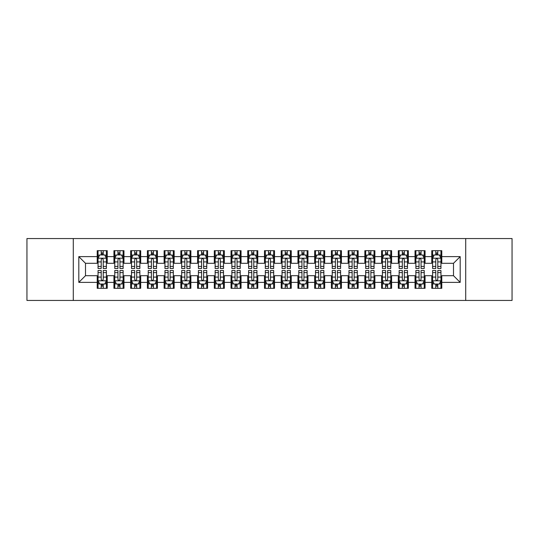 <?xml version="1.0" encoding="UTF-8"?>
<svg xmlns="http://www.w3.org/2000/svg" width="539" height="539" viewBox="0 0 539 539"><rect width="100%" height="100%" fill="white"/><g stroke="black" fill="none" stroke-linecap="round" stroke-linejoin="round"><path stroke-width="0.81" d="M465.716 300.445L512.05 300.445L512.05 238.555L465.716 238.555L465.716 300.445L73.284 300.445L73.284 238.555L26.95 238.555L26.95 300.445L73.284 300.445M465.716 238.555L73.284 238.555M78.809 282.382L78.809 256.618L97.209 256.618L97.209 263.308L85.499 263.308L85.499 275.692L78.809 282.382L97.209 282.382L97.209 288.318L107.241 288.318L107.241 282.382L113.931 282.382L113.931 288.318L123.97 288.318L123.97 282.382L130.66 282.382L130.66 288.318L140.699 288.318L140.699 282.382L147.39 282.382L147.39 288.318L157.428 288.318L157.428 282.382L164.119 282.382L164.119 288.318L174.151 288.318L174.151 282.382L180.841 282.382L180.841 288.318L190.88 288.318L190.88 282.382L197.57 282.382L197.57 288.318L207.609 288.318L207.609 282.382L214.3 282.382L214.3 288.318L224.339 288.318L224.339 282.382L231.029 282.382L231.029 288.318L241.061 288.318L241.061 282.382L247.751 282.382L247.751 288.318L257.79 288.318L257.79 282.382L264.481 282.382L264.481 288.318L274.519 288.318L274.519 282.382L281.21 282.382L281.21 288.318L291.249 288.318L291.249 282.382L297.939 282.382L297.939 288.318L307.971 288.318L307.971 282.382L314.661 282.382L314.661 288.318L324.7 288.318L324.7 282.382L331.391 282.382L331.391 288.318L341.43 288.318L341.43 282.382L348.12 282.382L348.12 288.318L358.159 288.318L358.159 282.382L364.849 282.382L364.849 288.318L374.881 288.318L374.881 282.382L381.572 282.382L381.572 288.318L391.61 288.318L391.61 282.382L398.301 282.382L398.301 288.318L408.34 288.318L408.34 282.382L415.03 282.382L415.03 288.318L425.069 288.318L425.069 282.382L431.759 282.382L431.759 288.318L441.791 288.318L441.791 275.692L453.501 275.692L453.501 263.308L441.791 263.308L441.791 256.618L460.191 256.618L460.191 282.382L441.791 282.382M441.791 256.618L441.791 250.682L431.759 250.682L431.759 256.618L425.069 256.618L425.069 250.682L415.03 250.682L415.03 256.618L408.34 256.618L408.34 250.682L398.301 250.682L398.301 256.618L391.61 256.618L391.61 250.682L381.572 250.682L381.572 256.618L374.881 256.618L374.881 250.682L364.849 250.682L364.849 256.618L358.159 256.618L358.159 250.682L348.12 250.682L348.12 256.618L341.43 256.618L341.43 250.682L331.391 250.682L331.391 256.618L324.7 256.618L324.7 250.682L314.661 250.682L314.661 256.618L307.971 256.618L307.971 250.682L297.939 250.682L297.939 256.618L291.249 256.618L291.249 250.682L281.21 250.682L281.21 256.618L274.519 256.618L274.519 250.682L264.481 250.682L264.481 256.618L257.79 256.618L257.79 250.682L247.751 250.682L247.751 256.618L241.061 256.618L241.061 250.682L231.029 250.682L231.029 256.618L224.339 256.618L224.339 250.682L214.3 250.682L214.3 256.618L207.609 256.618L207.609 250.682L197.57 250.682L197.57 256.618L190.88 256.618L190.88 250.682L180.841 250.682L180.841 256.618L174.151 256.618L174.151 250.682L164.119 250.682L164.119 256.618L157.428 256.618L157.428 250.682L147.39 250.682L147.39 256.618L140.699 256.618L140.699 250.682L130.66 250.682L130.66 256.618L123.97 256.618L123.97 250.682L113.931 250.682L113.931 256.618L107.241 256.618L107.241 250.682L97.209 250.682L97.209 256.618M425.069 282.382L425.069 275.692L431.759 275.692L431.759 282.382M460.191 256.618L453.501 263.308M408.34 282.382L408.34 275.692L415.03 275.692L415.03 282.382M431.759 256.618L431.759 263.308L425.069 263.308L425.069 256.618M391.61 282.382L391.61 275.692L398.301 275.692L398.301 282.382M415.03 256.618L415.03 263.308L408.34 263.308L408.34 256.618M374.881 282.382L374.881 275.692L381.572 275.692L381.572 282.382M398.301 256.618L398.301 263.308L391.61 263.308L391.61 256.618M358.159 282.382L358.159 275.692L364.849 275.692L364.849 282.382M381.572 256.618L381.572 263.308L374.881 263.308L374.881 256.618M341.43 282.382L341.43 275.692L348.12 275.692L348.12 282.382M364.849 256.618L364.849 263.308L358.159 263.308L358.159 256.618M324.7 282.382L324.7 275.692L331.391 275.692L331.391 282.382M348.12 256.618L348.12 263.308L341.43 263.308L341.43 256.618M307.971 282.382L307.971 275.692L314.661 275.692L314.661 282.382M331.391 256.618L331.391 263.308L324.7 263.308L324.7 256.618M291.249 282.382L291.249 275.692L297.939 275.692L297.939 282.382M314.661 256.618L314.661 263.308L307.971 263.308L307.971 256.618M274.519 282.382L274.519 275.692L281.21 275.692L281.21 282.382M297.939 256.618L297.939 263.308L291.249 263.308L291.249 256.618M257.79 282.382L257.79 275.692L264.481 275.692L264.481 282.382M281.21 256.618L281.21 263.308L274.519 263.308L274.519 256.618M241.061 282.382L241.061 275.692L247.751 275.692L247.751 282.382M264.481 256.618L264.481 263.308L257.79 263.308L257.79 256.618M224.339 282.382L224.339 275.692L231.029 275.692L231.029 282.382M247.751 256.618L247.751 263.308L241.061 263.308L241.061 256.618M207.609 282.382L207.609 275.692L214.3 275.692L214.3 282.382M231.029 256.618L231.029 263.308L224.339 263.308L224.339 256.618M190.88 282.382L190.88 275.692L197.57 275.692L197.57 282.382M214.3 256.618L214.3 263.308L207.609 263.308L207.609 256.618M174.151 282.382L174.151 275.692L180.841 275.692L180.841 282.382M197.57 256.618L197.57 263.308L190.88 263.308L190.88 256.618M157.428 282.382L157.428 275.692L164.119 275.692L164.119 282.382M180.841 256.618L180.841 263.308L174.151 263.308L174.151 256.618M140.699 282.382L140.699 275.692L147.39 275.692L147.39 282.382M164.119 256.618L164.119 263.308L157.428 263.308L157.428 256.618M123.97 282.382L123.97 275.692L130.66 275.692L130.66 282.382M147.39 256.618L147.39 263.308L140.699 263.308L140.699 256.618M107.241 282.382L107.241 275.692L113.931 275.692L113.931 282.382M130.66 256.618L130.66 263.308L123.97 263.308L123.97 256.618M85.499 275.692L97.209 275.692L97.209 282.382M113.931 256.618L113.931 263.308L107.241 263.308L107.241 256.618M431.759 254.866L432.595 254.866M440.956 254.866L441.791 254.866M415.03 254.866L415.865 254.866M424.233 254.866L425.069 254.866M398.301 254.866L399.136 254.866M407.504 254.866L408.34 254.866M381.572 254.866L382.414 254.866M390.775 254.866L391.61 254.866M364.849 254.866L365.685 254.866M374.046 254.866L374.881 254.866M348.12 254.866L348.955 254.866M357.317 254.866L358.159 254.866M331.391 254.866L332.226 254.866M340.594 254.866L341.43 254.866M314.661 254.866L315.504 254.866M323.865 254.866L324.7 254.866M297.939 254.866L298.774 254.866M307.136 254.866L307.971 254.866M281.21 254.866L282.045 254.866M290.406 254.866L291.249 254.866M264.481 254.866L265.316 254.866M273.684 254.866L274.519 254.866M247.751 254.866L248.594 254.866M256.955 254.866L257.79 254.866M231.029 254.866L231.864 254.866M240.226 254.866L241.061 254.866M214.3 254.866L215.135 254.866M223.496 254.866L224.339 254.866M197.57 254.866L198.406 254.866M206.774 254.866L207.609 254.866M180.841 254.866L181.683 254.866M190.045 254.866L190.88 254.866M164.119 254.866L164.954 254.866M173.315 254.866L174.151 254.866M147.39 254.866L148.225 254.866M156.586 254.866L157.428 254.866M130.66 254.866L131.496 254.866M139.864 254.866L140.699 254.866M113.931 254.866L114.767 254.866M123.135 254.866L123.97 254.866M97.209 254.866L98.044 254.866M106.405 254.866L107.241 254.866M97.209 284.134L98.044 284.134M106.405 284.134L107.241 284.134M113.931 284.134L114.767 284.134M123.135 284.134L123.97 284.134M130.66 284.134L131.496 284.134M139.864 284.134L140.699 284.134M147.39 284.134L148.225 284.134M156.586 284.134L157.428 284.134M164.119 284.134L164.954 284.134M173.315 284.134L174.151 284.134M180.841 284.134L181.683 284.134M190.045 284.134L190.88 284.134M197.57 284.134L198.406 284.134M206.774 284.134L207.609 284.134M214.3 284.134L215.135 284.134M223.496 284.134L224.339 284.134M231.029 284.134L231.864 284.134M240.226 284.134L241.061 284.134M247.751 284.134L248.594 284.134M256.955 284.134L257.79 284.134M264.481 284.134L265.316 284.134M273.684 284.134L274.519 284.134M281.21 284.134L282.045 284.134M290.406 284.134L291.249 284.134M297.939 284.134L298.774 284.134M307.136 284.134L307.971 284.134M314.661 284.134L315.504 284.134M323.865 284.134L324.7 284.134M331.391 284.134L332.226 284.134M340.594 284.134L341.43 284.134M348.12 284.134L348.955 284.134M357.317 284.134L358.159 284.134M364.849 284.134L365.685 284.134M374.046 284.134L374.881 284.134M381.572 284.134L382.414 284.134M390.775 284.134L391.61 284.134M398.301 284.134L399.136 284.134M407.504 284.134L408.34 284.134M415.03 284.134L415.865 284.134M424.233 284.134L425.069 284.134M431.759 284.134L432.595 284.134M440.956 284.134L441.791 284.134M78.809 256.618L85.499 263.308M453.501 275.692L460.191 282.382M103.225 252.858L101.217 252.858M106.405 266.401L103.225 266.401L103.225 268.496L106.405 268.496L106.405 258.296L104.734 254.947L99.715 254.947L98.044 258.296L98.044 268.496L101.217 268.496L101.217 266.401L98.044 266.401M98.044 258.296L98.044 250.682M106.405 258.296L106.405 250.682M101.217 254.947L101.217 250.682M103.225 250.682L103.225 254.947M103.225 266.401L103.225 259.549C102.558 258.255 101.891 258.255 101.217 259.549L101.217 266.401M103.225 254.866L101.217 254.866M101.217 286.142L103.225 286.142M98.044 272.599L101.217 272.599L101.217 270.504L98.044 270.504L98.044 280.704L99.715 284.053L104.734 284.053L106.405 280.704L106.405 270.504L103.225 270.504L103.225 272.599L106.405 272.599M106.405 280.704L106.405 288.318M98.044 280.704L98.044 288.318M103.225 284.053L103.225 288.318M101.217 288.318L101.217 284.053M101.217 272.599L101.217 279.451C101.891 280.745 102.558 280.745 103.225 279.451L103.225 272.599M101.217 284.134L103.225 284.134M119.954 252.858L117.947 252.858M123.135 266.401L119.954 266.401L119.954 268.496L123.135 268.496L123.135 258.296L121.464 254.947L116.444 254.947L114.767 258.296L114.767 268.496L117.947 268.496L117.947 266.401L114.767 266.401M114.767 258.296L114.767 250.682M123.135 258.296L123.135 250.682M117.947 254.947L117.947 250.682M119.954 250.682L119.954 254.947M119.954 266.401L119.954 259.549C119.287 258.255 118.62 258.255 117.947 259.549L117.947 266.401M119.954 254.866L117.947 254.866M136.684 252.858L134.676 252.858M139.864 266.401L136.684 266.401L136.684 268.496L139.864 268.496L139.864 258.296L138.186 254.947L133.173 254.947L131.496 258.296L131.496 268.496L134.676 268.496L134.676 266.401L131.496 266.401M131.496 258.296L131.496 250.682M139.864 258.296L139.864 250.682M134.676 254.947L134.676 250.682M136.684 250.682L136.684 254.947M136.684 266.401L136.684 259.549C136.017 258.255 135.343 258.255 134.676 259.549L134.676 266.401M136.684 254.866L134.676 254.866M117.947 286.142L119.954 286.142M114.767 272.599L117.947 272.599L117.947 270.504L114.767 270.504L114.767 280.704L116.444 284.053L121.464 284.053L123.135 280.704L123.135 270.504L119.954 270.504L119.954 272.599L123.135 272.599M123.135 280.704L123.135 288.318M114.767 280.704L114.767 288.318M119.954 284.053L119.954 288.318M117.947 288.318L117.947 284.053M117.947 272.599L117.947 279.451C118.614 280.745 119.287 280.745 119.954 279.451L119.954 272.599M117.947 284.134L119.954 284.134M134.676 286.142L136.684 286.142M131.496 272.599L134.676 272.599L134.676 270.504L131.496 270.504L131.496 280.704L133.173 284.053L138.186 284.053L139.864 280.704L139.864 270.504L136.684 270.504L136.684 272.599L139.864 272.599M139.864 280.704L139.864 288.318M131.496 280.704L131.496 288.318M136.684 284.053L136.684 288.318M134.676 288.318L134.676 284.053M134.676 272.599L134.676 279.451C135.343 280.745 136.01 280.745 136.684 279.451L136.684 272.599M134.676 284.134L136.684 284.134M153.413 252.858L151.405 252.858M156.586 266.401L153.413 266.401L153.413 268.496L156.586 268.496L156.586 258.296L154.915 254.947L149.896 254.947L148.225 258.296L148.225 268.496L151.405 268.496L151.405 266.401L148.225 266.401M148.225 258.296L148.225 250.682M156.586 258.296L156.586 250.682M151.405 254.947L151.405 250.682M153.413 250.682L153.413 254.947M153.413 266.401L153.413 259.549C152.739 258.255 152.072 258.255 151.405 259.549L151.405 266.401M153.413 254.866L151.405 254.866M170.135 252.858L168.128 252.858M173.315 266.401L170.135 266.401L170.135 268.496L173.315 268.496L173.315 258.296L171.645 254.947L166.625 254.947L164.954 258.296L164.954 268.496L168.128 268.496L168.128 266.401L164.954 266.401M164.954 258.296L164.954 250.682M173.315 258.296L173.315 250.682M168.128 254.947L168.128 250.682M170.135 250.682L170.135 254.947M170.135 266.401L170.135 259.549C169.468 258.255 168.801 258.255 168.128 259.549L168.128 266.401M170.135 254.866L168.128 254.866M151.405 286.142L153.413 286.142M148.225 272.599L151.405 272.599L151.405 270.504L148.225 270.504L148.225 280.704L149.896 284.053L154.915 284.053L156.586 280.704L156.586 270.504L153.413 270.504L153.413 272.599L156.586 272.599M156.586 280.704L156.586 288.318M148.225 280.704L148.225 288.318M153.413 284.053L153.413 288.318M151.405 288.318L151.405 284.053M151.405 272.599L151.405 279.451C152.072 280.745 152.739 280.745 153.413 279.451L153.413 272.599M151.405 284.134L153.413 284.134M168.128 286.142L170.135 286.142M164.954 272.599L168.128 272.599L168.128 270.504L164.954 270.504L164.954 280.704L166.625 284.053L171.645 284.053L173.315 280.704L173.315 270.504L170.135 270.504L170.135 272.599L173.315 272.599M173.315 280.704L173.315 288.318M164.954 280.704L164.954 288.318M170.135 284.053L170.135 288.318M168.128 288.318L168.128 284.053M168.128 272.599L168.128 279.451C168.801 280.745 169.468 280.745 170.135 279.451L170.135 272.599M168.128 284.134L170.135 284.134M186.865 252.858L184.857 252.858M190.045 266.401L186.865 266.401L186.865 268.496L190.045 268.496L190.045 258.296L188.374 254.947L183.354 254.947L181.683 258.296L181.683 268.496L184.857 268.496L184.857 266.401L181.683 266.401M181.683 258.296L181.683 250.682M190.045 258.296L190.045 250.682M184.857 254.947L184.857 250.682M186.865 250.682L186.865 254.947M186.865 266.401L186.865 259.549C186.198 258.255 185.531 258.255 184.857 259.549L184.857 266.401M186.865 254.866L184.857 254.866M184.857 286.142L186.865 286.142M181.683 272.599L184.857 272.599L184.857 270.504L181.683 270.504L181.683 280.704L183.354 284.053L188.374 284.053L190.045 280.704L190.045 270.504L186.865 270.504L186.865 272.599L190.045 272.599M190.045 280.704L190.045 288.318M181.683 280.704L181.683 288.318M186.865 284.053L186.865 288.318M184.857 288.318L184.857 284.053M184.857 272.599L184.857 279.451C185.524 280.745 186.198 280.745 186.865 279.451L186.865 272.599M184.857 284.134L186.865 284.134M203.594 252.858L201.586 252.858M206.774 266.401L203.594 266.401L203.594 268.496L206.774 268.496L206.774 258.296L205.096 254.947L200.084 254.947L198.406 258.296L198.406 268.496L201.586 268.496L201.586 266.401L198.406 266.401M198.406 258.296L198.406 250.682M206.774 258.296L206.774 250.682M201.586 254.947L201.586 250.682M203.594 250.682L203.594 254.947M203.594 266.401L203.594 259.549C202.927 258.255 202.253 258.255 201.586 259.549L201.586 266.401M203.594 254.866L201.586 254.866M201.586 286.142L203.594 286.142M198.406 272.599L201.586 272.599L201.586 270.504L198.406 270.504L198.406 280.704L200.084 284.053L205.096 284.053L206.774 280.704L206.774 270.504L203.594 270.504L203.594 272.599L206.774 272.599M206.774 280.704L206.774 288.318M198.406 280.704L198.406 288.318M203.594 284.053L203.594 288.318M201.586 288.318L201.586 284.053M201.586 272.599L201.586 279.451C202.253 280.745 202.92 280.745 203.594 279.451L203.594 272.599M201.586 284.134L203.594 284.134M220.323 252.858L218.315 252.858M223.496 266.401L220.323 266.401L220.323 268.496L223.496 268.496L223.496 258.296L221.825 254.947L216.806 254.947L215.135 258.296L215.135 268.496L218.315 268.496L218.315 266.401L215.135 266.401M215.135 258.296L215.135 250.682M223.496 258.296L223.496 250.682M218.315 254.947L218.315 250.682M220.323 250.682L220.323 254.947M220.323 266.401L220.323 259.549C219.656 258.255 218.982 258.255 218.315 259.549L218.315 266.401M220.323 254.866L218.315 254.866M237.045 252.858L235.044 252.858M240.226 266.401L237.045 266.401L237.045 268.496L240.226 268.496L240.226 258.296L238.555 254.947L233.535 254.947L231.864 258.296L231.864 268.496L235.044 268.496L235.044 266.401L231.864 266.401M231.864 258.296L231.864 250.682M240.226 258.296L240.226 250.682M235.044 254.947L235.044 250.682M237.045 250.682L237.045 254.947M237.045 266.401L237.045 259.549C236.378 258.255 235.711 258.255 235.044 259.549L235.044 266.401M237.045 254.866L235.044 254.866M253.775 252.858L251.767 252.858M256.955 266.401L253.775 266.401L253.775 268.496L256.955 268.496L256.955 258.296L255.284 254.947L250.264 254.947L248.594 258.296L248.594 268.496L251.767 268.496L251.767 266.401L248.594 266.401M248.594 258.296L248.594 250.682M256.955 258.296L256.955 250.682M251.767 254.947L251.767 250.682M253.775 250.682L253.775 254.947M253.775 266.401L253.775 259.549C253.108 258.255 252.441 258.255 251.767 259.549L251.767 266.401M253.775 254.866L251.767 254.866M270.504 252.858L268.496 252.858M273.684 266.401L270.504 266.401L270.504 268.496L273.684 268.496L273.684 258.296L272.006 254.947L266.994 254.947L265.316 258.296L265.316 268.496L268.496 268.496L268.496 266.401L265.316 266.401M265.316 258.296L265.316 250.682M273.684 258.296L273.684 250.682M268.496 254.947L268.496 250.682M270.504 250.682L270.504 254.947M270.504 266.401L270.504 259.549C269.837 258.255 269.163 258.255 268.496 259.549L268.496 266.401M270.504 254.866L268.496 254.866M287.233 252.858L285.225 252.858M290.406 266.401L287.233 266.401L287.233 268.496L290.406 268.496L290.406 258.296L288.736 254.947L283.716 254.947L282.045 258.296L282.045 268.496L285.225 268.496L285.225 266.401L282.045 266.401M282.045 258.296L282.045 250.682M290.406 258.296L290.406 250.682M285.225 254.947L285.225 250.682M287.233 250.682L287.233 254.947M287.233 266.401L287.233 259.549C286.566 258.255 285.892 258.255 285.225 259.549L285.225 266.401M287.233 254.866L285.225 254.866M303.956 252.858L301.955 252.858M307.136 266.401L303.956 266.401L303.956 268.496L307.136 268.496L307.136 258.296L305.465 254.947L300.445 254.947L298.774 258.296L298.774 268.496L301.955 268.496L301.955 266.401L298.774 266.401M298.774 258.296L298.774 250.682M307.136 258.296L307.136 250.682M301.955 254.947L301.955 250.682M303.956 250.682L303.956 254.947M303.956 266.401L303.956 259.549C303.289 258.255 302.622 258.255 301.955 259.549L301.955 266.401M303.956 254.866L301.955 254.866M320.685 252.858L318.677 252.858M323.865 266.401L320.685 266.401L320.685 268.496L323.865 268.496L323.865 258.296L322.194 254.947L317.175 254.947L315.504 258.296L315.504 268.496L318.677 268.496L318.677 266.401L315.504 266.401M315.504 258.296L315.504 250.682M323.865 258.296L323.865 250.682M318.677 254.947L318.677 250.682M320.685 250.682L320.685 254.947M320.685 266.401L320.685 259.549C320.018 258.255 319.351 258.255 318.677 259.549L318.677 266.401M320.685 254.866L318.677 254.866M337.414 252.858L335.406 252.858M340.594 266.401L337.414 266.401L337.414 268.496L340.594 268.496L340.594 258.296L338.916 254.947L333.904 254.947L332.226 258.296L332.226 268.496L335.406 268.496L335.406 266.401L332.226 266.401M332.226 258.296L332.226 250.682M340.594 258.296L340.594 250.682M335.406 254.947L335.406 250.682M337.414 250.682L337.414 254.947M337.414 266.401L337.414 259.549C336.747 258.255 336.08 258.255 335.406 259.549L335.406 266.401M337.414 254.866L335.406 254.866M354.143 252.858L352.135 252.858M357.317 266.401L354.143 266.401L354.143 268.496L357.317 268.496L357.317 258.296L355.646 254.947L350.626 254.947L348.955 258.296L348.955 268.496L352.135 268.496L352.135 266.401L348.955 266.401M348.955 258.296L348.955 250.682M357.317 258.296L357.317 250.682M352.135 254.947L352.135 250.682M354.143 250.682L354.143 254.947M354.143 266.401L354.143 259.549C353.476 258.255 352.802 258.255 352.135 259.549L352.135 266.401M354.143 254.866L352.135 254.866M370.872 252.858L368.865 252.858M374.046 266.401L370.872 266.401L370.872 268.496L374.046 268.496L374.046 258.296L372.375 254.947L367.355 254.947L365.685 258.296L365.685 268.496L368.865 268.496L368.865 266.401L365.685 266.401M365.685 258.296L365.685 250.682M374.046 258.296L374.046 250.682M368.865 254.947L368.865 250.682M370.872 250.682L370.872 254.947M370.872 266.401L370.872 259.549C370.199 258.255 369.532 258.255 368.865 259.549L368.865 266.401M370.872 254.866L368.865 254.866M387.595 252.858L385.587 252.858M390.775 266.401L387.595 266.401L387.595 268.496L390.775 268.496L390.775 258.296L389.104 254.947L384.085 254.947L382.414 258.296L382.414 268.496L385.587 268.496L385.587 266.401L382.414 266.401M382.414 258.296L382.414 250.682M390.775 258.296L390.775 250.682M385.587 254.947L385.587 250.682M387.595 250.682L387.595 254.947M387.595 266.401L387.595 259.549C386.928 258.255 386.261 258.255 385.587 259.549L385.587 266.401M387.595 254.866L385.587 254.866M404.324 252.858L402.316 252.858M407.504 266.401L404.324 266.401L404.324 268.496L407.504 268.496L407.504 258.296L405.827 254.947L400.814 254.947L399.136 258.296L399.136 268.496L402.316 268.496L402.316 266.401L399.136 266.401M399.136 258.296L399.136 250.682M407.504 258.296L407.504 250.682M402.316 254.947L402.316 250.682M404.324 250.682L404.324 254.947M404.324 266.401L404.324 259.549C403.657 258.255 402.99 258.255 402.316 259.549L402.316 266.401M404.324 254.866L402.316 254.866M421.053 252.858L419.046 252.858M424.233 266.401L421.053 266.401L421.053 268.496L424.233 268.496L424.233 258.296L422.556 254.947L417.536 254.947L415.865 258.296L415.865 268.496L419.046 268.496L419.046 266.401L415.865 266.401M415.865 258.296L415.865 250.682M424.233 258.296L424.233 250.682M419.046 254.947L419.046 250.682M421.053 250.682L421.053 254.947M421.053 266.401L421.053 259.549C420.386 258.255 419.713 258.255 419.046 259.549L419.046 266.401M421.053 254.866L419.046 254.866M437.783 252.858L435.775 252.858M440.956 266.401L437.783 266.401L437.783 268.496L440.956 268.496L440.956 258.296L439.285 254.947L434.266 254.947L432.595 258.296L432.595 268.496L435.775 268.496L435.775 266.401L432.595 266.401M432.595 258.296L432.595 250.682M440.956 258.296L440.956 250.682M435.775 254.947L435.775 250.682M437.783 250.682L437.783 254.947M437.783 266.401L437.783 259.549C437.109 258.255 436.442 258.255 435.775 259.549L435.775 266.401M437.783 254.866L435.775 254.866M218.315 286.142L220.323 286.142M215.135 272.599L218.315 272.599L218.315 270.504L215.135 270.504L215.135 280.704L216.806 284.053L221.825 284.053L223.496 280.704L223.496 270.504L220.323 270.504L220.323 272.599L223.496 272.599M223.496 280.704L223.496 288.318M215.135 280.704L215.135 288.318M220.323 284.053L220.323 288.318M218.315 288.318L218.315 284.053M218.315 272.599L218.315 279.451C218.982 280.745 219.649 280.745 220.323 279.451L220.323 272.599M218.315 284.134L220.323 284.134M235.044 286.142L237.045 286.142M231.864 272.599L235.044 272.599L235.044 270.504L231.864 270.504L231.864 280.704L233.535 284.053L238.555 284.053L240.226 280.704L240.226 270.504L237.045 270.504L237.045 272.599L240.226 272.599M240.226 280.704L240.226 288.318M231.864 280.704L231.864 288.318M237.045 284.053L237.045 288.318M235.044 288.318L235.044 284.053M235.044 272.599L235.044 279.451C235.711 280.745 236.378 280.745 237.045 279.451L237.045 272.599M235.044 284.134L237.045 284.134M251.767 286.142L253.775 286.142M248.594 272.599L251.767 272.599L251.767 270.504L248.594 270.504L248.594 280.704L250.264 284.053L255.284 284.053L256.955 280.704L256.955 270.504L253.775 270.504L253.775 272.599L256.955 272.599M256.955 280.704L256.955 288.318M248.594 280.704L248.594 288.318M253.775 284.053L253.775 288.318M251.767 288.318L251.767 284.053M251.767 272.599L251.767 279.451C252.434 280.745 253.108 280.745 253.775 279.451L253.775 272.599M251.767 284.134L253.775 284.134M268.496 286.142L270.504 286.142M265.316 272.599L268.496 272.599L268.496 270.504L265.316 270.504L265.316 280.704L266.994 284.053L272.006 284.053L273.684 280.704L273.684 270.504L270.504 270.504L270.504 272.599L273.684 272.599M273.684 280.704L273.684 288.318M265.316 280.704L265.316 288.318M270.504 284.053L270.504 288.318M268.496 288.318L268.496 284.053M268.496 272.599L268.496 279.451C269.163 280.745 269.837 280.745 270.504 279.451L270.504 272.599M268.496 284.134L270.504 284.134M285.225 286.142L287.233 286.142M282.045 272.599L285.225 272.599L285.225 270.504L282.045 270.504L282.045 280.704L283.716 284.053L288.736 284.053L290.406 280.704L290.406 270.504L287.233 270.504L287.233 272.599L290.406 272.599M290.406 280.704L290.406 288.318M282.045 280.704L282.045 288.318M287.233 284.053L287.233 288.318M285.225 288.318L285.225 284.053M285.225 272.599L285.225 279.451C285.892 280.745 286.559 280.745 287.233 279.451L287.233 272.599M285.225 284.134L287.233 284.134M301.955 286.142L303.956 286.142M298.774 272.599L301.955 272.599L301.955 270.504L298.774 270.504L298.774 280.704L300.445 284.053L305.465 284.053L307.136 280.704L307.136 270.504L303.956 270.504L303.956 272.599L307.136 272.599M307.136 280.704L307.136 288.318M298.774 280.704L298.774 288.318M303.956 284.053L303.956 288.318M301.955 288.318L301.955 284.053M301.955 272.599L301.955 279.451C302.622 280.745 303.289 280.745 303.956 279.451L303.956 272.599M301.955 284.134L303.956 284.134M318.677 286.142L320.685 286.142M315.504 272.599L318.677 272.599L318.677 270.504L315.504 270.504L315.504 280.704L317.175 284.053L322.194 284.053L323.865 280.704L323.865 270.504L320.685 270.504L320.685 272.599L323.865 272.599M323.865 280.704L323.865 288.318M315.504 280.704L315.504 288.318M320.685 284.053L320.685 288.318M318.677 288.318L318.677 284.053M318.677 272.599L318.677 279.451C319.344 280.745 320.018 280.745 320.685 279.451L320.685 272.599M318.677 284.134L320.685 284.134M335.406 286.142L337.414 286.142M332.226 272.599L335.406 272.599L335.406 270.504L332.226 270.504L332.226 280.704L333.904 284.053L338.916 284.053L340.594 280.704L340.594 270.504L337.414 270.504L337.414 272.599L340.594 272.599M340.594 280.704L340.594 288.318M332.226 280.704L332.226 288.318M337.414 284.053L337.414 288.318M335.406 288.318L335.406 284.053M335.406 272.599L335.406 279.451C336.073 280.745 336.747 280.745 337.414 279.451L337.414 272.599M335.406 284.134L337.414 284.134M352.135 286.142L354.143 286.142M348.955 272.599L352.135 272.599L352.135 270.504L348.955 270.504L348.955 280.704L350.626 284.053L355.646 284.053L357.317 280.704L357.317 270.504L354.143 270.504L354.143 272.599L357.317 272.599M357.317 280.704L357.317 288.318M348.955 280.704L348.955 288.318M354.143 284.053L354.143 288.318M352.135 288.318L352.135 284.053M352.135 272.599L352.135 279.451C352.802 280.745 353.469 280.745 354.143 279.451L354.143 272.599M352.135 284.134L354.143 284.134M368.865 286.142L370.872 286.142M365.685 272.599L368.865 272.599L368.865 270.504L365.685 270.504L365.685 280.704L367.355 284.053L372.375 284.053L374.046 280.704L374.046 270.504L370.872 270.504L370.872 272.599L374.046 272.599M374.046 280.704L374.046 288.318M365.685 280.704L365.685 288.318M370.872 284.053L370.872 288.318M368.865 288.318L368.865 284.053M368.865 272.599L368.865 279.451C369.532 280.745 370.199 280.745 370.872 279.451L370.872 272.599M368.865 284.134L370.872 284.134M385.587 286.142L387.595 286.142M382.414 272.599L385.587 272.599L385.587 270.504L382.414 270.504L382.414 280.704L384.085 284.053L389.104 284.053L390.775 280.704L390.775 270.504L387.595 270.504L387.595 272.599L390.775 272.599M390.775 280.704L390.775 288.318M382.414 280.704L382.414 288.318M387.595 284.053L387.595 288.318M385.587 288.318L385.587 284.053M385.587 272.599L385.587 279.451C386.261 280.745 386.928 280.745 387.595 279.451L387.595 272.599M385.587 284.134L387.595 284.134M402.316 286.142L404.324 286.142M399.136 272.599L402.316 272.599L402.316 270.504L399.136 270.504L399.136 280.704L400.814 284.053L405.827 284.053L407.504 280.704L407.504 270.504L404.324 270.504L404.324 272.599L407.504 272.599M407.504 280.704L407.504 288.318M399.136 280.704L399.136 288.318M404.324 284.053L404.324 288.318M402.316 288.318L402.316 284.053M402.316 272.599L402.316 279.451C402.983 280.745 403.657 280.745 404.324 279.451L404.324 272.599M402.316 284.134L404.324 284.134M419.046 286.142L421.053 286.142M415.865 272.599L419.046 272.599L419.046 270.504L415.865 270.504L415.865 280.704L417.536 284.053L422.556 284.053L424.233 280.704L424.233 270.504L421.053 270.504L421.053 272.599L424.233 272.599M424.233 280.704L424.233 288.318M415.865 280.704L415.865 288.318M421.053 284.053L421.053 288.318M419.046 288.318L419.046 284.053M419.046 272.599L419.046 279.451C419.713 280.745 420.38 280.745 421.053 279.451L421.053 272.599M419.046 284.134L421.053 284.134M435.775 286.142L437.783 286.142M432.595 272.599L435.775 272.599L435.775 270.504L432.595 270.504L432.595 280.704L434.266 284.053L439.285 284.053L440.956 280.704L440.956 270.504L437.783 270.504L437.783 272.599L440.956 272.599M440.956 280.704L440.956 288.318M432.595 280.704L432.595 288.318M437.783 284.053L437.783 288.318M435.775 288.318L435.775 284.053M435.775 272.599L435.775 279.451C436.442 280.745 437.109 280.745 437.783 279.451L437.783 272.599M435.775 284.134L437.783 284.134M106.365 258.208L98.085 258.208M98.044 255.149L99.614 255.149M104.835 255.149L106.405 255.149M101.217 261.914L98.044 261.914M106.405 261.914L103.225 261.914M103.225 253.923L101.217 253.923M98.085 280.792L106.365 280.792M106.405 283.851L104.835 283.851M99.614 283.851L98.044 283.851M103.225 277.086L106.405 277.086M98.044 277.086L101.217 277.086M101.217 285.077L103.225 285.077M123.094 258.208L114.814 258.208M114.767 255.149L116.343 255.149M121.558 255.149L123.135 255.149M117.947 261.914L114.767 261.914M123.135 261.914L119.954 261.914M119.954 253.923L117.947 253.923M139.817 258.208L131.536 258.208M131.496 255.149L133.072 255.149M138.287 255.149L139.864 255.149M134.676 261.914L131.496 261.914M139.864 261.914L136.684 261.914M136.684 253.923L134.676 253.923M114.814 280.792L123.094 280.792M123.135 283.851L121.558 283.851M116.343 283.851L114.767 283.851M119.954 277.086L123.135 277.086M114.767 277.086L117.947 277.086M117.947 285.077L119.954 285.077M131.536 280.792L139.817 280.792M139.864 283.851L138.287 283.851M133.072 283.851L131.496 283.851M136.684 277.086L139.864 277.086M131.496 277.086L134.676 277.086M134.676 285.077L136.684 285.077M156.546 258.208L148.265 258.208M148.225 255.149L149.795 255.149M155.016 255.149L156.586 255.149M151.405 261.914L148.225 261.914M156.586 261.914L153.413 261.914M153.413 253.923L151.405 253.923M173.275 258.208L164.995 258.208M164.954 255.149L166.524 255.149M171.746 255.149L173.315 255.149M168.128 261.914L164.954 261.914M173.315 261.914L170.135 261.914M170.135 253.923L168.128 253.923M148.265 280.792L156.546 280.792M156.586 283.851L155.016 283.851M149.795 283.851L148.225 283.851M153.413 277.086L156.586 277.086M148.225 277.086L151.405 277.086M151.405 285.077L153.413 285.077M164.995 280.792L173.275 280.792M173.315 283.851L171.746 283.851M166.524 283.851L164.954 283.851M170.135 277.086L173.315 277.086M164.954 277.086L168.128 277.086M168.128 285.077L170.135 285.077M190.004 258.208L181.724 258.208M181.683 255.149L183.253 255.149M188.475 255.149L190.045 255.149M184.857 261.914L181.683 261.914M190.045 261.914L186.865 261.914M186.865 253.923L184.857 253.923M181.724 280.792L190.004 280.792M190.045 283.851L188.475 283.851M183.253 283.851L181.683 283.851M186.865 277.086L190.045 277.086M181.683 277.086L184.857 277.086M184.857 285.077L186.865 285.077M206.727 258.208L198.446 258.208M198.406 255.149L199.982 255.149M205.197 255.149L206.774 255.149M201.586 261.914L198.406 261.914M206.774 261.914L203.594 261.914M203.594 253.923L201.586 253.923M198.446 280.792L206.727 280.792M206.774 283.851L205.197 283.851M199.982 283.851L198.406 283.851M203.594 277.086L206.774 277.086M198.406 277.086L201.586 277.086M201.586 285.077L203.594 285.077M223.456 258.208L215.176 258.208M215.135 255.149L216.705 255.149M221.927 255.149L223.496 255.149M218.315 261.914L215.135 261.914M223.496 261.914L220.323 261.914M220.323 253.923L218.315 253.923M240.185 258.208L231.905 258.208M231.864 255.149L233.434 255.149M238.656 255.149L240.226 255.149M235.044 261.914L231.864 261.914M240.226 261.914L237.045 261.914M237.045 253.923L235.044 253.923M256.914 258.208L248.634 258.208M248.594 255.149L250.163 255.149M255.385 255.149L256.955 255.149M251.767 261.914L248.594 261.914M256.955 261.914L253.775 261.914M253.775 253.923L251.767 253.923M273.637 258.208L265.363 258.208M265.316 255.149L266.893 255.149M272.107 255.149L273.684 255.149M268.496 261.914L265.316 261.914M273.684 261.914L270.504 261.914M270.504 253.923L268.496 253.923M290.366 258.208L282.086 258.208M282.045 255.149L283.615 255.149M288.837 255.149L290.406 255.149M285.225 261.914L282.045 261.914M290.406 261.914L287.233 261.914M287.233 253.923L285.225 253.923M307.095 258.208L298.815 258.208M298.774 255.149L300.344 255.149M305.566 255.149L307.136 255.149M301.955 261.914L298.774 261.914M307.136 261.914L303.956 261.914M303.956 253.923L301.955 253.923M323.824 258.208L315.544 258.208M315.504 255.149L317.073 255.149M322.295 255.149L323.865 255.149M318.677 261.914L315.504 261.914M323.865 261.914L320.685 261.914M320.685 253.923L318.677 253.923M340.554 258.208L332.273 258.208M332.226 255.149L333.803 255.149M339.018 255.149L340.594 255.149M335.406 261.914L332.226 261.914M340.594 261.914L337.414 261.914M337.414 253.923L335.406 253.923M357.276 258.208L348.996 258.208M348.955 255.149L350.525 255.149M355.747 255.149L357.317 255.149M352.135 261.914L348.955 261.914M357.317 261.914L354.143 261.914M354.143 253.923L352.135 253.923M374.005 258.208L365.725 258.208M365.685 255.149L367.254 255.149M372.476 255.149L374.046 255.149M368.865 261.914L365.685 261.914M374.046 261.914L370.872 261.914M370.872 253.923L368.865 253.923M390.735 258.208L382.454 258.208M382.414 255.149L383.984 255.149M389.205 255.149L390.775 255.149M385.587 261.914L382.414 261.914M390.775 261.914L387.595 261.914M387.595 253.923L385.587 253.923M407.464 258.208L399.183 258.208M399.136 255.149L400.713 255.149M405.928 255.149L407.504 255.149M402.316 261.914L399.136 261.914M407.504 261.914L404.324 261.914M404.324 253.923L402.316 253.923M424.186 258.208L415.906 258.208M415.865 255.149L417.442 255.149M422.657 255.149L424.233 255.149M419.046 261.914L415.865 261.914M424.233 261.914L421.053 261.914M421.053 253.923L419.046 253.923M440.915 258.208L432.635 258.208M432.595 255.149L434.164 255.149M439.386 255.149L440.956 255.149M435.775 261.914L432.595 261.914M440.956 261.914L437.783 261.914M437.783 253.923L435.775 253.923M215.176 280.792L223.456 280.792M223.496 283.851L221.927 283.851M216.705 283.851L215.135 283.851M220.323 277.086L223.496 277.086M215.135 277.086L218.315 277.086M218.315 285.077L220.323 285.077M231.905 280.792L240.185 280.792M240.226 283.851L238.656 283.851M233.434 283.851L231.864 283.851M237.045 277.086L240.226 277.086M231.864 277.086L235.044 277.086M235.044 285.077L237.045 285.077M248.634 280.792L256.914 280.792M256.955 283.851L255.385 283.851M250.163 283.851L248.594 283.851M253.775 277.086L256.955 277.086M248.594 277.086L251.767 277.086M251.767 285.077L253.775 285.077M265.363 280.792L273.637 280.792M273.684 283.851L272.107 283.851M266.893 283.851L265.316 283.851M270.504 277.086L273.684 277.086M265.316 277.086L268.496 277.086M268.496 285.077L270.504 285.077M282.086 280.792L290.366 280.792M290.406 283.851L288.837 283.851M283.615 283.851L282.045 283.851M287.233 277.086L290.406 277.086M282.045 277.086L285.225 277.086M285.225 285.077L287.233 285.077M298.815 280.792L307.095 280.792M307.136 283.851L305.566 283.851M300.344 283.851L298.774 283.851M303.956 277.086L307.136 277.086M298.774 277.086L301.955 277.086M301.955 285.077L303.956 285.077M315.544 280.792L323.824 280.792M323.865 283.851L322.295 283.851M317.073 283.851L315.504 283.851M320.685 277.086L323.865 277.086M315.504 277.086L318.677 277.086M318.677 285.077L320.685 285.077M332.273 280.792L340.554 280.792M340.594 283.851L339.018 283.851M333.803 283.851L332.226 283.851M337.414 277.086L340.594 277.086M332.226 277.086L335.406 277.086M335.406 285.077L337.414 285.077M348.996 280.792L357.276 280.792M357.317 283.851L355.747 283.851M350.525 283.851L348.955 283.851M354.143 277.086L357.317 277.086M348.955 277.086L352.135 277.086M352.135 285.077L354.143 285.077M365.725 280.792L374.005 280.792M374.046 283.851L372.476 283.851M367.254 283.851L365.685 283.851M370.872 277.086L374.046 277.086M365.685 277.086L368.865 277.086M368.865 285.077L370.872 285.077M382.454 280.792L390.735 280.792M390.775 283.851L389.205 283.851M383.984 283.851L382.414 283.851M387.595 277.086L390.775 277.086M382.414 277.086L385.587 277.086M385.587 285.077L387.595 285.077M399.183 280.792L407.464 280.792M407.504 283.851L405.928 283.851M400.713 283.851L399.136 283.851M404.324 277.086L407.504 277.086M399.136 277.086L402.316 277.086M402.316 285.077L404.324 285.077M415.906 280.792L424.186 280.792M424.233 283.851L422.657 283.851M417.442 283.851L415.865 283.851M421.053 277.086L424.233 277.086M415.865 277.086L419.046 277.086M419.046 285.077L421.053 285.077M432.635 280.792L440.915 280.792M440.956 283.851L439.386 283.851M434.164 283.851L432.595 283.851M437.783 277.086L440.956 277.086M432.595 277.086L435.775 277.086M435.775 285.077L437.783 285.077"/></g></svg>
